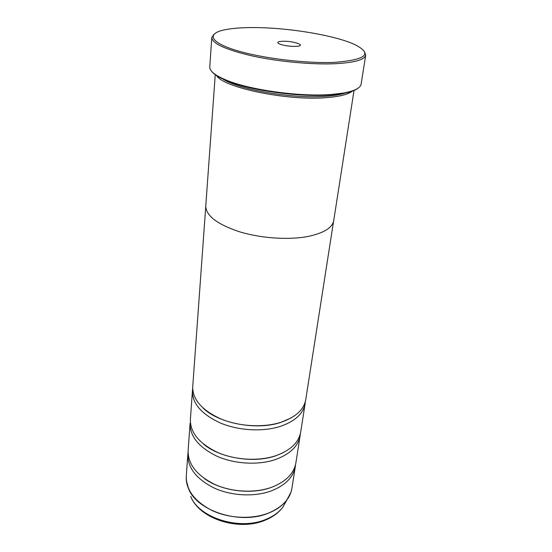 <?xml version="1.0" encoding="UTF-8"?>
<svg xmlns="http://www.w3.org/2000/svg" width="552" height="552" viewBox="0 0 552 552"><rect width="100%" height="100%" fill="white"/><g stroke="black" fill="none" stroke-linecap="round" stroke-linejoin="round"><path stroke-width="0.83" d="M295.548 464.577L295.341 466.399C293.429 477.128 285.425 485.291 271.322 490.9C254.638 497.069 231.709 495.993 214.376 488.14C196.402 479.115 187.563 467.786 187.866 454.151L188.066 452.336M275.731 459.443C258.688 465.35 235.18 464.17 217.391 456.421C198.934 447.52 189.84 436.453 190.102 423.205L188.128 450.515C187.832 464.101 196.698 475.403 214.728 484.414C232.116 492.26 255.114 493.343 271.839 487.209C285.977 481.627 293.995 473.485 295.9 462.79L300.122 435.742C298.259 446.161 290.124 454.061 275.731 459.443M305.346 401.594L305.139 403.595C303.324 413.662 295.065 421.259 280.361 426.379C262.952 432.002 238.837 430.705 220.558 423.08C201.597 414.338 192.227 403.56 192.441 390.761L192.689 388.76M300.329 433.837L300.122 435.742M249.09 27.6C239.347 27.752 231.274 28.469 224.871 29.767C207.034 33.341 209.173 41.876 234.862 49.97C260.323 58.084 305.677 63.721 334.809 62.341C366.424 59.768 373.069 53.841 354.743 44.56C333.781 34.762 283.859 26.931 249.09 27.6M364.32 51.35L365.748 55.048C364.748 59.74 354.605 62.624 335.305 63.715C312.211 64.777 278.587 61.686 252.706 56.042C225.871 49.783 212.237 43.601 211.789 37.508L214.017 34.224M295.486 46.409L298.328 46.147C305.704 44.988 292.312 40.848 282.741 41.241C277.532 41.524 276.448 42.442 279.484 44.001C283.894 45.609 289.227 46.409 295.486 46.409M357.951 88.279C355.067 90.542 349.878 92.315 342.399 93.605L330.441 94.972C299.35 97.462 248.779 90.3 225.871 80.33C218.868 77.39 214.217 74.492 211.913 71.643M211.789 37.508L209.774 66.902C209.546 70.918 214.762 75.196 225.416 79.743C248.51 89.783 299.557 97.014 330.917 94.509L342.971 93.136C354.377 91.101 360.421 88.106 361.105 84.145L365.748 55.048M347.332 92.281C342.502 94.261 335.374 95.6 325.963 96.296C291.842 99.187 235.159 88.969 221.359 77.929M352.721 90.77C348.905 94.268 340.149 96.559 326.439 97.642C287.095 101.106 221.828 87.285 216.453 75.244M215.266 74.465L205.772 205.924C205.855 215.508 216.846 224.05 238.747 231.536C259.861 238.14 287.475 240.175 306.96 236.656C323.382 233.386 332.311 228.004 333.732 220.503L354.053 90.273M305.139 403.595L300.709 431.961C298.853 442.345 290.704 450.211 276.276 455.559C259.192 461.437 235.607 460.244 217.764 452.509C199.251 443.629 190.116 432.589 190.378 419.396L192.441 390.761M333.587 221.214L305.753 399.634C303.952 409.653 295.679 417.208 280.933 422.301C263.476 427.883 239.285 426.579 220.952 418.961C201.928 410.239 192.524 399.503 192.731 386.759L205.744 206.648M290.911 492.315L286.861 499.946C282.617 505.597 276.386 510.027 268.182 513.25C240.258 524.973 196.974 511.138 188.577 488.755C186.742 484.525 185.976 480.302 186.279 476.1C185.948 489.983 194.608 501.478 212.244 510.586C229.246 518.507 251.774 519.508 268.203 513.174C282.093 507.412 290.007 499.07 291.946 488.134L295.341 466.399M188.687 489.155L186.341 480.399M291.946 488.134C291.29 492.301 289.6 496.241 286.861 499.946L283.031 506.936C278.774 512.691 272.736 517.148 264.919 520.294C238.719 531.452 199.279 518.873 190.737 496.421C198.713 517.673 239.202 530.679 265.429 519.57C273.143 516.506 279.008 512.297 283.031 506.936L286.66 500.319M225.871 80.33L225.416 79.743M186.279 476.1L187.866 454.151M204.426 478.598C221.262 491.032 251.353 495.006 271.398 487.375L273.709 486.484M203.308 443.939C219.675 458.056 253.713 463.728 275.848 455.745L282.576 452.978M202.957 407.956C218.433 423.315 256.356 430.684 280.526 422.494L291.021 417.995M342.399 93.605L342.971 93.136"/></g></svg>

